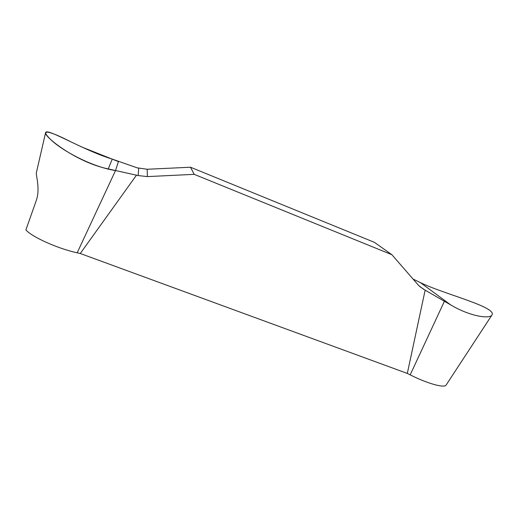 <?xml version="1.0" encoding="UTF-8"?>
<svg xmlns="http://www.w3.org/2000/svg" width="518" height="518" viewBox="0 0 518 518"><rect width="100%" height="100%" fill="white"/><g stroke="black" fill="none" stroke-linecap="round" stroke-linejoin="round"><path stroke-width="0.78" d="M391.886 254.707L374.391 242.333L190.494 167.23L147.203 169.256L137.186 167.845L112.276 159.13C82.485 150.026 46.413 127.357 45.59 132.666C43.544 136.26 76.165 162.315 108.223 168.92L138.17 175.563L147.384 176.599L194.205 174.346L391.886 254.707L417.987 284.738L419.787 286.584L425.142 290.164L407.316 373.42L80.264 253.503L136.532 175.097M190.494 167.23L194.205 174.346M425.142 290.164L450.718 304.914C470.318 316.647 489.808 319.056 491.899 315.093C497.649 307.077 443.032 293.861 420.37 282.595L413.047 279.06M453.936 373.102L446.115 385.062C444.522 388.325 427.22 383.534 410.191 374.864L407.316 373.42M451.301 377.13L468.648 350.621M80.264 253.503L77.182 252.816C58.087 248.724 31.909 237.011 25.9 229.914L36.202 200.719C40.618 188.571 35.515 174.56 36.435 172.449L45.59 132.666M70.856 141.822C50.524 131.43 39.29 128.05 49.702 138.546C59.596 149.145 90.669 166.744 115.508 170.571L118.434 161.61L81.391 146.872M410.191 374.864L444.386 301.288M77.182 252.816L115.508 170.571M138.17 175.563L138.694 168.279M147.384 176.599L147.203 169.256M108.223 168.92L112.276 159.13M418.945 285.774L423.918 289.51M420.37 282.595L450.718 304.914M468.434 350.958L491.899 315.093"/></g></svg>
